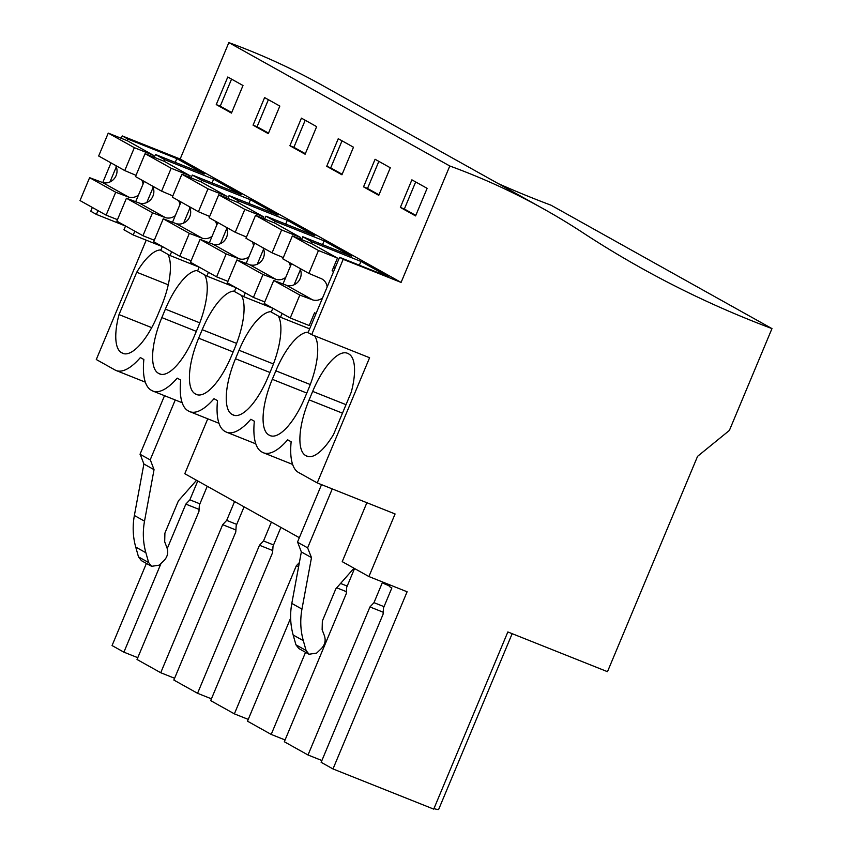 <?xml version="1.0" encoding="UTF-8"?>
<svg xmlns="http://www.w3.org/2000/svg" width="852" height="852" viewBox="0 0 852 852"><rect width="100%" height="100%" fill="white"/><g stroke="black" fill="none" stroke-linecap="round" stroke-linejoin="round"><path stroke-width="1.28" d="M366.882 502.712L342.227 561.649L368.905 576.548L395.083 513.958L317.221 482.914L369.587 357.733L311.683 334.644L343.196 259.327L401.09 282.417L449.792 165.991A743.7 693.645 -60.8 0 1 543.778 209.028A743.7 693.645 -60.8 0 1 582.779 232.649A1104.948 1030.579 -60.8 0 0 640.757 267.773A1104.948 1030.579 -60.8 0 0 771.976 328.595L551.031 205.204A1104.948 1030.579 -60.8 0 1 498.218 183.585M317.221 482.914L298.445 472.423A69.055 24.729 111.7 0 1 291.15 441.773L287.678 439.824A69.055 24.729 111.7 0 1 263.396 452.763A69.055 24.729 111.7 0 1 262.352 452.263L261.628 451.858A69.055 24.729 111.7 0 1 254.333 421.207L250.85 419.259A69.055 24.729 111.7 0 1 226.568 432.198A69.055 24.729 111.7 0 1 225.524 431.698L224.8 431.293A69.055 24.729 111.7 0 1 217.505 400.642L214.022 398.693A69.055 24.729 111.7 0 1 189.751 411.633A69.055 24.729 111.7 0 1 188.707 411.133L187.983 410.728A69.055 24.729 111.7 0 1 180.688 380.077L177.205 378.128A69.055 24.729 111.7 0 1 152.923 391.068A69.055 24.729 111.7 0 1 151.88 390.567L151.155 390.163A69.055 24.729 111.7 0 1 143.86 359.501L140.378 357.563A69.055 24.729 111.7 0 1 116.106 370.503A69.055 24.729 111.7 0 1 115.052 370.002L96.287 359.523L146.214 240.157M368.905 576.548L407.107 591.778L332.994 768.941L433.732 809.112L507.845 631.95L607.487 671.685L697.564 456.342L729.376 430.441L771.976 328.595M207.76 418.811L184.788 473.723L299.34 537.697M321.534 484.628L297.465 542.181L307.615 547.847L332.269 488.91M307.615 547.847L311.491 557.602L301.959 609.084C300.01 619.873 300.458 630.395 303.312 640.661L306.092 650.491L309.031 654.261L316.688 653.079L321.406 648.542C324.963 644.772 325.965 640.523 324.431 635.773L322.131 629.724L322.344 621.055L335.837 588.807L353.985 568.22M346.018 404.679L312.673 391.387A50.641 18.137 111.7 0 1 347.382 353.25A50.641 18.137 111.7 0 1 348.511 353.825A50.641 18.137 111.7 0 1 351.301 392.058L333.569 434.424A50.641 18.137 111.7 0 1 307.039 456.225A50.641 18.137 111.7 0 1 305.921 455.65A50.641 18.137 111.7 0 1 309.127 399.876L342.461 413.167M312.673 391.387L309.127 399.876M241.425 295.399A50.641 18.137 111.7 0 1 234.822 347.904L231.275 356.392A50.641 18.137 111.7 0 1 196.567 394.529A50.641 18.137 111.7 0 1 195.449 393.943A50.641 18.137 111.7 0 1 198.654 338.18L233.139 351.929M236.622 343.409L202.212 329.692L198.654 338.18M202.212 329.692A50.641 18.137 111.7 0 1 234.588 291.075M310.266 384.54L275.856 370.822L272.299 379.31L306.795 393.06M275.856 370.822A50.641 18.137 111.7 0 1 308.232 332.216M314.59 335.805A50.641 18.137 111.7 0 1 308.477 389.034L304.92 397.522A50.641 18.137 111.7 0 1 270.222 435.66A50.641 18.137 111.7 0 1 269.094 435.074A50.641 18.137 111.7 0 1 272.299 379.31M278.242 315.964A50.641 18.137 111.7 0 1 271.65 368.469L268.103 376.957A50.641 18.137 111.7 0 1 233.395 415.094A50.641 18.137 111.7 0 1 232.266 414.509A50.641 18.137 111.7 0 1 235.482 358.745L269.967 372.494M273.439 363.974L239.029 350.257L235.482 358.745M239.029 350.257A50.641 18.137 111.7 0 1 271.415 311.651M204.597 274.834A50.641 18.137 111.7 0 1 198.005 327.338L194.448 335.826A50.641 18.137 111.7 0 1 159.75 373.964A50.641 18.137 111.7 0 1 158.621 373.378A50.641 18.137 111.7 0 1 161.837 317.604L196.322 331.364M199.794 322.844L165.384 309.127L161.837 317.604M165.384 309.127A50.641 18.137 111.7 0 1 197.76 270.51M167.769 254.269A50.641 18.137 111.7 0 1 161.177 306.773L157.631 315.261A50.641 18.137 111.7 0 1 122.922 353.399A50.641 18.137 111.7 0 1 121.793 352.813A50.641 18.137 111.7 0 1 119.014 314.59L151.709 327.626M168.259 284.802L136.735 272.225L119.014 314.59M136.735 272.225A50.641 18.137 111.7 0 1 160.943 249.945M207.249 486.268L199.357 505.13L198.953 511.445L137.023 659.491L160.73 672.729L174.596 678.267M146.406 563.428L112.059 645.55L123.902 652.163L137.779 657.691M512.169 633.675L438.663 809.4A70.162 3.057 -157.3 0 1 433.945 808.612M389.939 584.941L389.279 586.495L391.856 587.933L383.485 607.955L383.07 614.271L321.14 762.316L332.994 768.941M354.549 568.529L346.657 587.39L346.253 593.706L284.323 741.751L308.019 754.989L321.896 760.527M290.649 618.041L247.495 721.186L271.202 734.424L285.069 739.962M280.894 527.399L273.013 546.26L272.608 552.575L210.678 700.621L234.375 713.859L248.251 719.397M244.077 506.833L236.185 525.695L235.78 532.01L173.851 680.056L197.557 693.294L211.424 698.832M121.261 138.29L122.251 135.937L127.906 139.089L176.822 158.6L204.363 173.978L155.447 154.478L164.734 159.654L213.639 179.165L241.191 194.544L192.275 175.043L195.896 177.067L201.551 180.219L250.467 199.73L278.018 215.109L229.103 195.609L238.379 200.795L287.294 220.295L314.835 235.685L265.92 216.174L275.196 221.36L324.111 240.86L351.663 256.25L302.748 236.739L312.024 241.925L360.939 261.426L388.48 276.815L339.575 257.304L308.062 332.621L311.683 334.644M309.638 328.851L280.521 317.242L271.245 312.056L272.832 308.254M272.821 308.286L243.693 296.677L234.417 291.49L236.004 287.688L206.876 276.112L197.589 270.925L199.187 267.123M199.166 267.155L170.049 255.547L160.772 250.36L162.359 246.558M162.349 246.59L133.221 234.982L123.945 229.795L125.542 225.993M125.521 226.025L96.404 214.416L90.749 211.253L92.335 207.451M339.575 257.304L343.196 259.327M122.251 135.937L180.155 159.026L401.09 282.417M180.155 159.026L228.847 42.6L449.792 165.991M400.365 207.419L415.584 215.918L427.118 188.335L411.899 179.836L400.365 207.419L404.359 209.006L415.68 181.945M326.721 166.289L338.255 138.706L353.473 147.204L341.94 174.788L326.721 166.289L330.704 167.876L342.035 140.814M363.538 186.854L375.082 159.271L390.301 167.769L378.767 195.353L363.538 186.854L367.531 188.441L378.852 161.379M253.065 125.159L264.61 97.575L279.829 106.074L268.295 133.657L253.065 125.159L257.059 126.746L268.38 99.684M289.893 145.724L301.427 118.14L316.656 126.639L305.112 154.223L289.893 145.724L293.887 147.311L305.208 120.249M216.248 104.594L231.467 113.092L243.001 85.509L227.782 77.01L216.248 104.594L220.242 106.18L231.563 79.119M228.847 42.6A743.7 693.645 -60.8 0 1 322.833 85.637L543.778 209.028M385.338 583.098L384.934 584.067L389.534 585.899M308.019 754.989L369.949 606.943L373.985 602.652L382.356 582.63L384.934 584.067M297.678 542.298L301.342 551.936L291.81 603.418C289.861 614.207 290.319 624.729 293.163 634.996L295.942 644.826L298.892 648.596L309.042 654.261M301.342 551.936L311.491 557.602M308.254 456.576L305.921 455.65M369.949 606.943L383.208 612.226M302.748 236.739L301.555 239.593M291.48 263.683L282.992 283.972M312.024 241.925L311.363 243.512L292.374 235.929L282.789 258.827L308.882 273.407L318.467 250.509L337.435 258.071L332.11 270.798L333.664 271.426M300.405 269.69L294.089 284.792M282.108 313.43L280.521 317.242M360.939 261.426L359.363 265.196M415.797 215.407L404.359 209.006M373.985 602.652L384.028 606.656M102.741 182.584L110.984 162.881M123.902 652.163L161.017 563.46M167.237 548.571L185.832 504.118L189.868 499.826L197.76 480.965M127.906 139.089L127.246 140.676M116.287 166.864L109.972 181.966M97.991 210.604L96.404 214.416M160.73 672.729L222.66 524.683L226.685 520.391L234.577 501.53M185.832 504.118L199.091 509.4M189.868 499.826L199.911 503.83M196.546 480.283L178.398 500.88L164.905 533.128L164.692 541.797L166.992 547.836C168.526 552.607 167.514 556.867 163.967 560.616L159.249 565.153L151.592 566.324L141.443 560.669L138.503 556.888L135.724 547.059C132.869 536.792 132.422 526.27 134.371 515.492L143.892 463.999L140.218 454.329M151.592 566.324L148.642 562.554L145.873 552.724C143.019 542.468 142.572 531.936 144.52 521.158L154.042 469.665L150.367 459.995L140.026 454.254L164.521 395.69M124.136 353.75L121.793 352.813M176.822 158.6L175.246 162.37M155.447 154.478L154.255 157.332M144.18 181.423L135.692 201.711M164.734 159.654L164.063 161.252L145.074 153.669L135.5 176.566L161.592 191.146L171.167 168.249L190.134 175.81L189.527 177.28M153.115 187.429L146.8 202.531M134.818 231.169L133.221 234.982M231.68 112.57L220.242 106.18M143.892 463.999L154.042 469.665M150.165 459.92L175.246 399.971M271.437 436.011L269.094 435.074M265.92 216.174L264.727 219.028M254.652 243.118L246.164 263.406M275.196 221.36L274.536 222.947M263.587 249.125L257.272 264.226M245.291 292.864L243.693 296.677M324.111 240.86L322.535 244.63M271.202 734.424L305.548 652.312M336.721 587.805L346.381 591.661M378.98 194.831L367.531 188.441M340.566 583.45L347.201 586.091M234.609 415.446L232.266 414.509M229.103 195.609L227.91 198.463M217.824 222.553L209.336 242.841M238.379 200.795L237.708 202.382M226.76 228.56L220.444 243.661M208.463 272.299L206.876 276.112M287.294 220.295L285.718 224.065M234.375 713.859L296.304 565.813L299.382 562.544M296.304 565.813L298.605 566.729M342.153 174.266L330.704 167.876M197.781 394.881L195.449 393.943M192.275 175.043L191.082 177.898M181.007 201.988L172.519 222.276M201.551 180.219L200.891 181.817M189.943 207.994L183.617 223.096M171.635 251.734L170.049 255.547M250.467 199.73L248.89 203.5M197.557 693.294L259.487 545.248L263.513 540.956L271.405 522.095M259.487 545.248L272.736 550.53M305.335 153.701L293.887 147.311M263.513 540.956L273.556 544.96M160.964 374.316L158.621 373.378M213.639 179.165L212.063 182.935M222.66 524.683L235.908 529.965M268.508 133.136L257.059 126.746M226.685 520.391L236.728 524.395M308.882 273.407L321.619 278.796A11.513 10.735 -60.8 0 1 321.95 278.966A11.513 10.735 -60.8 0 1 327.168 286.943M322.588 297.912A11.513 10.735 -60.8 0 1 312.78 299.936L299.819 295.08L273.726 280.5L264.152 303.397L290.244 317.977L299.819 295.08M316.092 313.43L314.537 312.812L309.212 325.539L290.244 317.977M312.78 299.936L286.687 285.356A11.513 10.735 119.2 0 0 298.637 281.16A11.513 10.735 119.2 0 0 299.755 268.305M333.601 267.23L335.155 267.847M286.687 285.356L273.726 280.5M337.435 258.071L311.331 243.491M318.467 250.509L292.374 235.929M289.03 262.32A11.513 10.735 -60.8 0 1 290.351 266.378M285.761 277.347A11.513 10.735 -60.8 0 1 275.963 279.371L263.002 274.514L236.899 259.935L227.324 282.832L253.417 297.412L263.002 274.514M264.759 301.928L253.417 297.412M283.311 257.602L272.065 252.842L281.639 229.944L300.607 237.506L299.989 238.975M275.963 279.371L249.86 264.791A11.513 10.735 119.2 0 0 261.809 260.595A11.513 10.735 119.2 0 0 262.927 247.74M272.065 252.842L245.972 238.262L255.547 215.364L274.514 222.926L300.607 237.506M249.86 264.791L236.899 259.935M281.639 229.944L255.547 215.364M252.203 241.744A11.513 10.735 -60.8 0 1 253.523 245.813M248.933 256.772A11.513 10.735 -60.8 0 1 239.135 258.806L226.174 253.939L200.082 239.369L190.497 262.267L216.6 276.847L226.174 253.939M227.942 281.362L216.6 276.847M246.484 237.037L235.237 232.276L244.822 209.379L263.79 216.94L263.172 218.41M239.135 258.806L213.043 244.226A11.513 10.735 119.2 0 0 224.981 240.03A11.513 10.735 119.2 0 0 226.11 227.175M235.237 232.276L209.145 217.697L218.719 194.799L237.687 202.361L263.79 216.94M213.043 244.226L200.082 239.369M244.822 209.379L218.719 194.799M215.375 221.179A11.513 10.735 -60.8 0 1 216.706 225.248M212.116 236.206A11.513 10.735 -60.8 0 1 202.307 238.24L189.346 233.373L163.254 218.804L153.679 241.702L179.772 256.282L189.346 233.373M191.114 260.797L179.772 256.282M209.656 216.472L198.42 211.711L207.994 188.814L226.962 196.375L226.344 197.845M202.307 238.24L176.215 223.661A11.513 10.735 119.2 0 0 188.164 219.465A11.513 10.735 119.2 0 0 189.282 206.61M198.42 211.711L172.317 197.131L181.902 174.234L200.87 181.795L226.962 196.375M176.215 223.661L163.254 218.804M207.994 188.814L181.902 174.234M178.558 200.614A11.513 10.735 -60.8 0 1 179.879 204.682M175.288 215.641A11.513 10.735 -60.8 0 1 165.49 217.665L152.529 212.808L126.437 198.239L116.852 221.137L142.944 235.716L152.529 212.808M154.287 240.232L142.944 235.716M172.839 195.907L161.592 191.146M165.49 217.665L139.387 203.095A11.513 10.735 119.2 0 0 151.336 198.899A11.513 10.735 119.2 0 0 152.465 186.045M139.387 203.095L126.437 198.239M190.134 175.81L164.042 161.23M171.167 168.249L145.074 153.669M141.73 180.049A11.513 10.735 -60.8 0 1 143.051 184.117M138.471 195.076A11.513 10.735 -60.8 0 1 128.663 197.1L115.702 192.243L89.609 177.674L80.024 200.571L106.127 215.151L115.702 192.243M117.469 219.667L106.127 215.151M136.011 175.342L124.765 170.581L134.35 147.684L153.317 155.245L152.7 156.715M128.663 197.1L102.57 182.53A11.513 10.735 119.2 0 0 114.509 178.334A11.513 10.735 119.2 0 0 115.638 165.48M124.765 170.581L98.672 156.001L108.247 133.104L127.214 140.665L153.317 155.245M102.57 182.53L89.609 177.674M134.35 147.684L108.247 133.104M295.942 644.826L306.092 650.491M293.163 634.996L303.312 640.661M291.81 603.418L301.959 609.084M138.503 556.888L148.642 562.554M135.724 547.059L145.873 552.724M134.371 515.492L144.52 521.158M116.106 370.503L145.319 382.154M263.396 452.763L292.609 464.415M226.568 432.198L255.792 443.849M189.751 411.633L218.964 423.284M152.923 391.068L182.136 402.719"/></g></svg>
